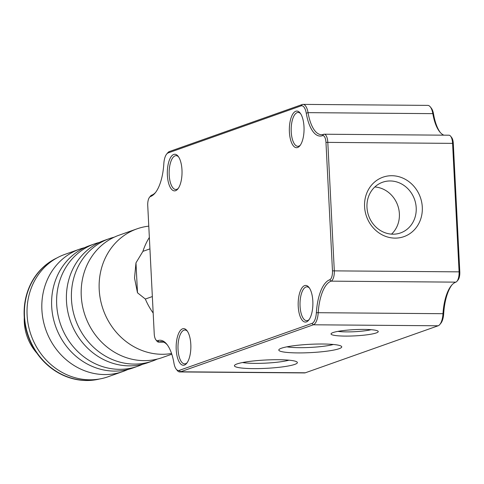 <?xml version="1.0" encoding="UTF-8"?>
<svg xmlns="http://www.w3.org/2000/svg" width="484" height="484" viewBox="0 0 484 484"><rect width="100%" height="100%" fill="white"/><g stroke="black" fill="none" stroke-linecap="round" stroke-linejoin="round"><path stroke-width="0.73" d="M364.579 206.692A31.52 28.562 -109.5 0 1 391.858 175.716A31.52 28.562 -109.5 0 1 422.296 207.146A31.52 28.562 -109.5 0 1 395.017 238.122A31.52 28.562 -109.5 0 1 364.579 206.692M416.204 207.769A26.886 24.357 70.5 0 0 382.62 182.232A26.886 24.357 70.5 0 0 366.975 207.376A26.886 24.357 70.5 0 0 400.558 232.919A26.886 24.357 70.5 0 0 416.204 207.769M374.828 186.969A26.886 24.357 -109.5 0 1 399.379 213.722A26.886 24.357 -109.5 0 1 391.526 234.135M332.998 332.581A23.637 3.122 -2.9 0 1 357.827 329.495A23.637 3.122 -2.9 0 1 378.022 331.153A23.637 3.122 -2.9 0 1 376.286 332.925A23.637 3.122 -2.9 0 1 348.371 336.084A23.637 3.122 -2.9 0 1 331.225 333.524A23.637 3.122 -2.9 0 1 332.998 332.581M237.033 363.938A31.52 4.168 -2.9 0 1 270.139 359.824A31.52 4.168 -2.9 0 1 297.067 362.032A31.52 4.168 -2.9 0 1 294.756 364.398A31.52 4.168 -2.9 0 1 257.53 368.608A31.52 4.168 -2.9 0 1 234.667 365.196A31.52 4.168 -2.9 0 1 237.033 363.938M281.41 348.232A31.52 4.168 -2.9 0 1 314.515 344.118A31.52 4.168 -2.9 0 1 341.438 346.326A31.52 4.168 -2.9 0 1 339.133 348.692A31.52 4.168 -2.9 0 1 301.907 352.896A31.52 4.168 -2.9 0 1 279.044 349.484A31.52 4.168 -2.9 0 1 281.41 348.232M178.542 156.834A16.916 6.8 -89.5 0 0 176.079 155.654A16.916 6.8 -89.5 0 0 169.2 174.96A16.916 6.8 -89.5 0 0 175.813 189.492A16.916 6.8 -89.5 0 0 178.293 188.355M181.978 169.981A18.307 7.357 -89.5 0 0 178.033 156.138A18.307 7.357 -89.5 0 0 170.453 157.742A18.307 7.357 -89.5 0 0 167.373 175.148A18.307 7.357 -89.5 0 0 177.773 189.038A18.307 7.357 -89.5 0 0 181.978 169.981M312.833 301.157A18.307 7.357 -89.5 0 0 308.895 287.314A18.307 7.357 -89.5 0 0 301.314 288.918A18.307 7.357 -89.5 0 0 298.229 306.33A18.307 7.357 -89.5 0 0 308.635 320.22A18.307 7.357 -89.5 0 0 312.833 301.157M309.403 288.01A16.916 6.8 -89.5 0 0 306.941 286.837A16.916 6.8 -89.5 0 0 300.056 306.142A16.916 6.8 -89.5 0 0 306.674 320.668A16.916 6.8 -89.5 0 0 309.155 319.531M190.811 344.348A18.307 7.357 -89.5 0 0 186.866 330.511A18.307 7.357 -89.5 0 0 179.286 332.115A18.307 7.357 -89.5 0 0 176.206 349.521A18.307 7.357 -89.5 0 0 186.606 363.411A18.307 7.357 -89.5 0 0 190.811 344.348M187.375 331.201A16.916 6.8 -89.5 0 0 184.912 330.027A16.916 6.8 -89.5 0 0 178.033 349.333A16.916 6.8 -89.5 0 0 184.646 363.865A16.916 6.8 -89.5 0 0 187.126 362.728M304 126.784A18.307 7.357 -89.5 0 0 300.062 112.947A18.307 7.357 -89.5 0 0 292.481 114.551A18.307 7.357 -89.5 0 0 289.396 131.957A18.307 7.357 -89.5 0 0 299.802 145.847A18.307 7.357 -89.5 0 0 304 126.784M300.57 113.637A16.916 6.8 -89.5 0 0 298.108 112.463A16.916 6.8 -89.5 0 0 291.223 131.769A16.916 6.8 -89.5 0 0 297.841 146.301A16.916 6.8 -89.5 0 0 300.316 145.164M166.696 154.033L167.736 152.793A13.903 5.59 90.5 0 1 169.394 151.54L302.204 104.526A13.903 5.59 90.5 0 1 303.014 104.387A13.903 5.59 90.5 0 1 308.048 112.651A37.08 14.907 -89.5 0 0 321.473 134.685A37.08 14.907 -89.5 0 0 323.633 134.31A9.269 3.727 90.5 0 1 324.171 134.219A9.269 3.727 90.5 0 1 327.795 142.181L334.299 270.665A9.269 3.727 90.5 0 1 331.068 281.15A37.08 14.907 -89.5 0 0 318.194 312.888A13.903 5.59 90.5 0 1 313.36 324.788L180.55 371.797A13.903 5.59 90.5 0 1 179.739 371.936A13.903 5.59 90.5 0 1 177.301 370.508L176.279 369.25A12.517 5.028 -89.5 0 0 179.207 370.411L312.017 323.403A12.517 5.028 -89.5 0 0 316.367 312.688A38.472 15.464 90.5 0 1 329.725 279.764A7.877 3.17 -89.5 0 0 332.472 270.852L325.968 142.369A7.877 3.17 -89.5 0 0 322.429 135.677A38.472 15.464 90.5 0 1 306.257 113.208A12.517 5.028 -89.5 0 0 301 105.893L168.19 152.908A12.517 5.028 -89.5 0 0 166.696 154.033A12.517 5.028 -89.5 0 0 163.84 163.616A38.472 15.464 90.5 0 1 155.061 193.074A38.472 15.464 90.5 0 1 150.482 196.54A7.877 3.17 -89.5 0 0 149.544 197.254A7.877 3.17 -89.5 0 0 147.735 205.452L154.239 333.936A7.877 3.17 -89.5 0 0 155.939 339.895A7.877 3.17 -89.5 0 0 157.778 340.627A38.472 15.464 90.5 0 1 166.774 344.203A38.472 15.464 90.5 0 1 173.95 363.103A12.517 5.028 -89.5 0 0 176.279 369.25M149.544 197.254L150.578 196.008A9.269 3.727 90.5 0 1 151.686 195.173A37.08 14.907 -89.5 0 0 155.582 192.426M167.282 344.862A37.08 14.907 -89.5 0 0 161.275 341.644A37.08 14.907 -89.5 0 0 159.121 342.013A9.269 3.727 90.5 0 1 158.583 342.109A9.269 3.727 90.5 0 1 156.955 341.153L155.939 339.895M451.947 284.894A38.472 15.464 -89.5 0 0 443.689 313.705A12.517 5.028 90.5 0 1 440.833 323.288L439.799 324.528A13.903 5.59 -89.5 0 0 442.969 313.88A37.08 14.907 90.5 0 1 451.433 285.481A37.08 14.907 90.5 0 1 455.849 282.142A9.269 3.727 -89.5 0 0 456.95 281.307A9.269 3.727 -89.5 0 0 459.08 271.657L452.57 143.173A9.269 3.727 -89.5 0 0 450.58 136.167A9.269 3.727 -89.5 0 0 448.946 135.211L324.171 134.219M179.739 371.936L304.521 372.928A13.903 5.59 -89.5 0 0 305.331 372.789L438.141 325.78A13.903 5.59 -89.5 0 0 439.799 324.528M450.58 136.167L451.596 137.426A7.877 3.17 90.5 0 1 453.29 143.379L459.8 271.863A7.877 3.17 90.5 0 1 457.991 280.067L456.95 281.307M443.858 135.169A37.08 14.907 90.5 0 1 439.744 131.86A37.08 14.907 90.5 0 1 432.829 113.643A13.903 5.59 -89.5 0 0 430.234 106.813A13.903 5.59 -89.5 0 0 427.789 105.385L303.014 104.387M430.234 106.813L431.25 108.071A12.517 5.028 90.5 0 1 433.585 114.218A38.472 15.464 -89.5 0 0 440.252 132.459M286.897 346.828A26.886 3.551 177.1 0 0 333.355 344.475M242.526 362.534A26.886 3.551 177.1 0 0 288.984 360.181M337.929 331.377A19.929 2.632 177.1 0 0 371.131 329.695M56.876 257.978A64.433 58.376 70.5 0 0 24.2 316.264A64.433 58.376 70.5 0 0 99.704 378.966M24.279 317.589A46.355 41.999 70.5 0 0 24.297 322.223A46.355 41.999 70.5 0 0 36.863 353.132M152.345 296.559L145.339 299.039L137.492 292.784L134.528 278.04L135.974 262.848L142.919 251.353L149.931 248.873M145.339 299.039A64.892 58.8 70.5 0 0 153.186 313.063M148.782 226.137A64.892 58.8 70.5 0 0 136.978 228.859L119.028 235.212A64.892 58.8 70.5 0 0 81.258 295.912A64.892 58.8 70.5 0 0 162.334 357.561L171.796 354.209M114.218 237.184A64.892 58.8 70.5 0 0 109.245 238.672L104.235 240.445A64.892 58.8 70.5 0 0 66.471 301.151A64.892 58.8 70.5 0 0 147.541 362.794L152.551 361.022A64.892 58.8 70.5 0 0 157.354 359.055M99.426 242.417A64.892 58.8 70.5 0 0 94.453 243.912L89.443 245.684A64.892 58.8 70.5 0 0 51.679 306.384A64.892 58.8 70.5 0 0 132.749 368.034L137.758 366.261A64.892 58.8 70.5 0 0 142.568 364.289M149.35 237.438A64.892 58.8 70.5 0 0 142.919 251.353M136.978 228.859A64.892 58.8 70.5 0 0 99.208 289.559A64.892 58.8 70.5 0 0 171.554 353.489M109.245 238.672A64.892 58.8 70.5 0 0 71.475 299.378A64.892 58.8 70.5 0 0 152.551 361.022M94.453 243.912A64.892 58.8 70.5 0 0 56.688 304.611A64.892 58.8 70.5 0 0 137.758 366.261M84.633 247.651A64.892 58.8 70.5 0 0 79.66 249.145A64.892 58.8 70.5 0 0 41.896 309.851A64.892 58.8 70.5 0 0 122.966 371.494A64.892 58.8 70.5 0 0 127.776 369.522M79.66 249.145L64.868 254.384A64.892 58.8 70.5 0 0 27.104 315.084A64.892 58.8 70.5 0 0 108.174 376.733L122.966 371.494M137.492 292.784L135.974 262.848M316.367 312.688L443.689 313.705M455.849 282.142L331.068 281.15L329.725 279.764M459.8 271.863L332.472 270.852M453.29 143.379L325.968 142.369M323.633 134.31L322.429 135.677M433.585 114.218L432.829 113.643L308.048 112.651L306.257 113.208M302.204 104.526L301 105.893M169.394 151.54L168.19 152.908M150.482 196.54L151.686 195.173M157.778 340.627L159.121 342.013L163.429 342.049M179.207 370.411L180.55 371.797L305.331 372.789M312.017 323.403L313.36 324.788L438.141 325.78M56.416 258.232A64.433 58.376 70.5 0 0 24.49 316.161A64.433 58.376 70.5 0 0 99.184 379.057M163.677 342.146L158.583 342.109"/></g></svg>
